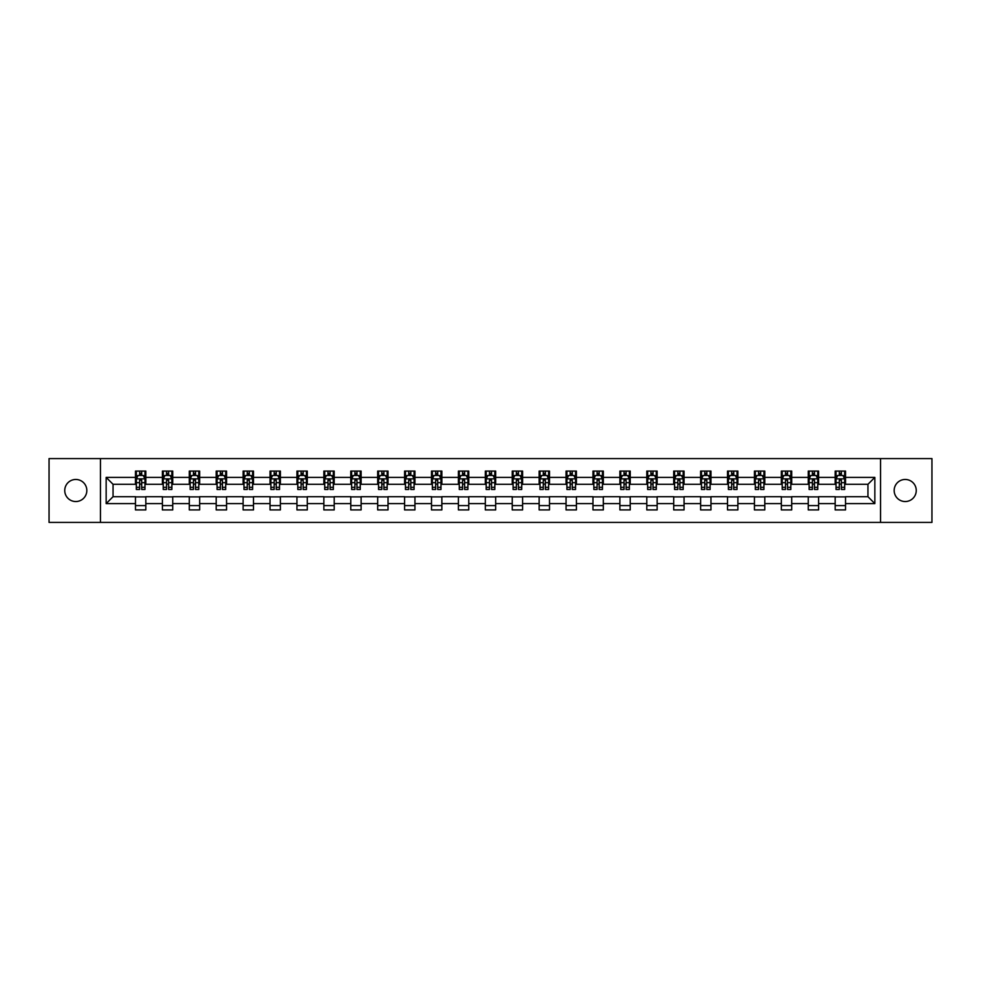 <?xml version="1.0" encoding="UTF-8"?>
<svg xmlns="http://www.w3.org/2000/svg" width="981" height="981" viewBox="0 0 981 981"><rect width="100%" height="100%" fill="white"/><g stroke="black" fill="none" stroke-linecap="round" stroke-linejoin="round"><path stroke-width="1.47" d="M905.205 479.464A11.036 11.036 0 0 0 894.169 490.5A11.036 11.036 0 0 0 905.205 501.536A11.036 11.036 0 0 0 916.254 490.5A11.036 11.036 0 0 0 905.205 479.464M75.795 479.464A11.036 11.036 0 0 0 64.746 490.5A11.036 11.036 0 0 0 75.795 501.536A11.036 11.036 0 0 0 86.831 490.5A11.036 11.036 0 0 0 75.795 479.464M880.546 522.419L931.95 522.419L931.95 458.581L880.546 458.581L880.546 522.419L100.454 522.419L100.454 458.581L49.05 458.581L49.05 522.419L100.454 522.419M880.546 458.581L100.454 458.581M845.524 477.391L845.524 471.088L835.174 471.088L835.174 477.391L818.608 477.391L818.608 471.088L808.258 471.088L808.258 477.391L791.704 477.391L791.704 471.088L781.354 471.088L781.354 477.391L764.788 477.391L764.788 471.088L754.438 471.088L754.438 477.391L737.884 477.391L737.884 471.088L727.522 471.088L727.522 477.391L710.967 477.391L710.967 471.088L700.618 471.088L700.618 477.391L684.051 477.391L684.051 471.088L673.702 471.088L673.702 477.391L657.147 477.391L657.147 471.088L646.798 471.088L646.798 477.391L630.231 477.391L630.231 471.088L619.882 471.088L619.882 477.391L603.315 477.391L603.315 471.088L592.965 471.088L592.965 477.391L576.411 477.391L576.411 471.088L566.062 471.088L566.062 477.391L549.495 477.391L549.495 471.088L539.145 471.088L539.145 477.391L522.591 477.391L522.591 471.088L512.241 471.088L512.241 477.391L495.675 477.391L495.675 471.088L485.325 471.088L485.325 477.391L468.759 477.391L468.759 471.088L458.409 471.088L458.409 477.391L441.855 477.391L441.855 471.088L431.505 471.088L431.505 477.391L414.938 477.391L414.938 471.088L404.589 471.088L404.589 477.391L388.035 477.391L388.035 471.088L377.685 471.088L377.685 477.391L361.118 477.391L361.118 471.088L350.769 471.088L350.769 477.391L334.202 477.391L334.202 471.088L323.853 471.088L323.853 477.391L307.298 477.391L307.298 471.088L296.949 471.088L296.949 477.391L280.382 477.391L280.382 471.088L270.033 471.088L270.033 477.391L253.478 477.391L253.478 471.088L243.116 471.088L243.116 477.391L226.562 477.391L226.562 471.088L216.212 471.088L216.212 477.391L199.646 477.391L199.646 471.088L189.296 471.088L189.296 477.391L172.742 477.391L172.742 471.088L162.392 471.088L162.392 477.391L145.826 477.391L145.826 471.088L135.476 471.088L135.476 477.391L106.156 477.391L106.156 503.609L113.048 496.705L135.476 496.705L135.476 509.912L145.826 509.912L145.826 496.705L162.392 496.705L162.392 509.912L172.742 509.912L172.742 496.705L189.296 496.705L189.296 509.912L199.646 509.912L199.646 496.705L216.212 496.705L216.212 509.912L226.562 509.912L226.562 496.705L243.116 496.705L243.116 509.912L253.478 509.912L253.478 496.705L270.033 496.705L270.033 509.912L280.382 509.912L280.382 496.705L296.949 496.705L296.949 509.912L307.298 509.912L307.298 496.705L323.853 496.705L323.853 509.912L334.202 509.912L334.202 496.705L350.769 496.705L350.769 509.912L361.118 509.912L361.118 496.705L377.685 496.705L377.685 509.912L388.035 509.912L388.035 496.705L404.589 496.705L404.589 509.912L414.938 509.912L414.938 496.705L431.505 496.705L431.505 509.912L441.855 509.912L441.855 496.705L458.409 496.705L458.409 509.912L468.759 509.912L468.759 496.705L485.325 496.705L485.325 509.912L495.675 509.912L495.675 496.705L512.241 496.705L512.241 509.912L522.591 509.912L522.591 496.705L539.145 496.705L539.145 509.912L549.495 509.912L549.495 496.705L566.062 496.705L566.062 509.912L576.411 509.912L576.411 496.705L592.965 496.705L592.965 509.912L603.315 509.912L603.315 496.705L619.882 496.705L619.882 509.912L630.231 509.912L630.231 496.705L646.798 496.705L646.798 509.912L657.147 509.912L657.147 496.705L673.702 496.705L673.702 509.912L684.051 509.912L684.051 496.705L700.618 496.705L700.618 509.912L710.967 509.912L710.967 496.705L727.522 496.705L727.522 509.912L737.884 509.912L737.884 496.705L754.438 496.705L754.438 509.912L764.788 509.912L764.788 496.705L781.354 496.705L781.354 509.912L791.704 509.912L791.704 496.705L808.258 496.705L808.258 509.912L818.608 509.912L818.608 496.705L835.174 496.705L835.174 509.912L845.524 509.912L845.524 496.705L867.952 496.705L867.952 484.295L845.524 484.295L845.524 477.391L874.844 477.391L874.844 503.609L845.524 503.609M835.174 503.609L818.608 503.609M808.258 503.609L791.704 503.609M781.354 503.609L764.788 503.609M754.438 503.609L737.884 503.609M727.522 503.609L710.967 503.609M700.618 503.609L684.051 503.609M673.702 503.609L657.147 503.609M646.798 503.609L630.231 503.609M619.882 503.609L603.315 503.609M592.965 503.609L576.411 503.609M566.062 503.609L549.495 503.609M539.145 503.609L522.591 503.609M512.241 503.609L495.675 503.609M485.325 503.609L468.759 503.609M458.409 503.609L441.855 503.609M431.505 503.609L414.938 503.609M404.589 503.609L388.035 503.609M377.685 503.609L361.118 503.609M350.769 503.609L334.202 503.609M323.853 503.609L307.298 503.609M296.949 503.609L280.382 503.609M270.033 503.609L253.478 503.609M243.116 503.609L226.562 503.609M216.212 503.609L199.646 503.609M189.296 503.609L172.742 503.609M162.392 503.609L145.826 503.609M135.476 503.609L106.156 503.609M835.174 477.391L835.174 484.295L818.608 484.295L818.608 477.391M808.258 477.391L808.258 484.295L791.704 484.295L791.704 477.391M781.354 477.391L781.354 484.295L764.788 484.295L764.788 477.391M754.438 477.391L754.438 484.295L737.884 484.295L737.884 477.391M727.522 477.391L727.522 484.295L710.967 484.295L710.967 477.391M700.618 477.391L700.618 484.295L684.051 484.295L684.051 477.391M673.702 477.391L673.702 484.295L657.147 484.295L657.147 477.391M646.798 477.391L646.798 484.295L630.231 484.295L630.231 477.391M619.882 477.391L619.882 484.295L603.315 484.295L603.315 477.391M592.965 477.391L592.965 484.295L576.411 484.295L576.411 477.391M566.062 477.391L566.062 484.295L549.495 484.295L549.495 477.391M539.145 477.391L539.145 484.295L522.591 484.295L522.591 477.391M512.241 477.391L512.241 484.295L495.675 484.295L495.675 477.391M485.325 477.391L485.325 484.295L468.759 484.295L468.759 477.391M458.409 477.391L458.409 484.295L441.855 484.295L441.855 477.391M431.505 477.391L431.505 484.295L414.938 484.295L414.938 477.391M404.589 477.391L404.589 484.295L388.035 484.295L388.035 477.391M377.685 477.391L377.685 484.295L361.118 484.295L361.118 477.391M350.769 477.391L350.769 484.295L334.202 484.295L334.202 477.391M323.853 477.391L323.853 484.295L307.298 484.295L307.298 477.391M296.949 477.391L296.949 484.295L280.382 484.295L280.382 477.391M270.033 477.391L270.033 484.295L253.478 484.295L253.478 477.391M243.116 477.391L243.116 484.295L226.562 484.295L226.562 477.391M216.212 477.391L216.212 484.295L199.646 484.295L199.646 477.391M189.296 477.391L189.296 484.295L172.742 484.295L172.742 477.391M162.392 477.391L162.392 484.295L145.826 484.295L145.826 477.391M135.476 477.391L135.476 484.295L113.048 484.295L106.156 477.391M113.048 484.295L113.048 496.705M874.844 503.609L867.952 496.705M867.952 484.295L874.844 477.391M135.476 475.405L136.334 475.405M139.621 475.405L141.693 475.405M144.967 475.405L145.826 475.405M135.476 484.111L136.334 484.111M139.621 484.111L141.693 484.111M144.967 484.111L145.826 484.111M135.476 496.889L145.826 496.889M135.476 505.595L145.826 505.595M162.392 496.889L172.742 496.889M162.392 505.595L172.742 505.595M162.392 475.405L163.251 475.405M166.525 475.405L168.597 475.405M171.871 475.405L172.742 475.405M162.392 484.111L163.251 484.111M166.525 484.111L168.597 484.111M171.871 484.111L172.742 484.111M189.296 496.889L199.646 496.889M189.296 505.595L199.646 505.595M189.296 475.405L190.167 475.405M193.441 475.405L195.513 475.405M198.787 475.405L199.646 475.405M189.296 484.111L190.167 484.111M193.441 484.111L195.513 484.111M198.787 484.111L199.646 484.111M216.212 496.889L226.562 496.889M216.212 505.595L226.562 505.595M216.212 475.405L217.071 475.405M220.357 475.405L222.417 475.405M225.704 475.405L226.562 475.405M216.212 484.111L217.071 484.111M220.357 484.111L222.417 484.111M225.704 484.111L226.562 484.111M243.116 496.889L253.478 496.889M243.116 505.595L253.478 505.595M243.116 475.405L243.987 475.405M247.261 475.405L249.333 475.405M252.608 475.405L253.478 475.405M243.116 484.111L243.987 484.111M247.261 484.111L249.333 484.111M252.608 484.111L253.478 484.111M270.033 496.889L280.382 496.889M270.033 505.595L280.382 505.595M270.033 475.405L270.891 475.405M274.177 475.405L276.25 475.405M279.524 475.405L280.382 475.405M270.033 484.111L270.891 484.111M274.177 484.111L276.25 484.111M279.524 484.111L280.382 484.111M296.949 496.889L307.298 496.889M296.949 505.595L307.298 505.595M296.949 475.405L297.807 475.405M301.081 475.405L303.154 475.405M306.428 475.405L307.298 475.405M296.949 484.111L297.807 484.111M301.081 484.111L303.154 484.111M306.428 484.111L307.298 484.111M323.853 496.889L334.202 496.889M323.853 505.595L334.202 505.595M323.853 475.405L324.723 475.405M327.997 475.405L330.07 475.405M333.344 475.405L334.202 475.405M323.853 484.111L324.723 484.111M327.997 484.111L330.07 484.111M333.344 484.111L334.202 484.111M350.769 496.889L361.118 496.889M350.769 505.595L361.118 505.595M350.769 475.405L351.627 475.405M354.914 475.405L356.974 475.405M360.26 475.405L361.118 475.405M350.769 484.111L351.627 484.111M354.914 484.111L356.974 484.111M360.26 484.111L361.118 484.111M377.685 496.889L388.035 496.889M377.685 505.595L388.035 505.595M377.685 475.405L378.543 475.405M381.817 475.405L383.89 475.405M387.164 475.405L388.035 475.405M377.685 484.111L378.543 484.111M381.817 484.111L383.89 484.111M387.164 484.111L388.035 484.111M404.589 496.889L414.938 496.889M404.589 505.595L414.938 505.595M404.589 475.405L405.447 475.405M408.734 475.405L410.806 475.405M414.08 475.405L414.938 475.405M404.589 484.111L405.447 484.111M408.734 484.111L410.806 484.111M414.08 484.111L414.938 484.111M431.505 496.889L441.855 496.889M431.505 505.595L441.855 505.595M431.505 475.405L432.363 475.405M435.638 475.405L437.71 475.405M440.984 475.405L441.855 475.405M431.505 484.111L432.363 484.111M435.638 484.111L437.71 484.111M440.984 484.111L441.855 484.111M458.409 496.889L468.759 496.889M458.409 505.595L468.759 505.595M458.409 475.405L459.28 475.405M462.554 475.405L464.626 475.405M467.9 475.405L468.759 475.405M458.409 484.111L459.28 484.111M462.554 484.111L464.626 484.111M467.9 484.111L468.759 484.111M485.325 496.889L495.675 496.889M485.325 505.595L495.675 505.595M485.325 475.405L486.184 475.405M489.47 475.405L491.53 475.405M494.816 475.405L495.675 475.405M485.325 484.111L486.184 484.111M489.47 484.111L491.53 484.111M494.816 484.111L495.675 484.111M512.241 496.889L522.591 496.889M512.241 505.595L522.591 505.595M512.241 475.405L513.1 475.405M516.374 475.405L518.446 475.405M521.72 475.405L522.591 475.405M512.241 484.111L513.1 484.111M516.374 484.111L518.446 484.111M521.72 484.111L522.591 484.111M539.145 496.889L549.495 496.889M539.145 505.595L549.495 505.595M539.145 475.405L540.016 475.405M543.29 475.405L545.362 475.405M548.637 475.405L549.495 475.405M539.145 484.111L540.016 484.111M543.29 484.111L545.362 484.111M548.637 484.111L549.495 484.111M566.062 496.889L576.411 496.889M566.062 505.595L576.411 505.595M566.062 475.405L566.92 475.405M570.194 475.405L572.266 475.405M575.553 475.405L576.411 475.405M566.062 484.111L566.92 484.111M570.194 484.111L572.266 484.111M575.553 484.111L576.411 484.111M592.965 496.889L603.315 496.889M592.965 505.595L603.315 505.595M592.965 475.405L593.836 475.405M597.11 475.405L599.183 475.405M602.457 475.405L603.315 475.405M592.965 484.111L593.836 484.111M597.11 484.111L599.183 484.111M602.457 484.111L603.315 484.111M619.882 496.889L630.231 496.889M619.882 505.595L630.231 505.595M619.882 475.405L620.74 475.405M624.026 475.405L626.086 475.405M629.373 475.405L630.231 475.405M619.882 484.111L620.74 484.111M624.026 484.111L626.086 484.111M629.373 484.111L630.231 484.111M646.798 496.889L657.147 496.889M646.798 505.595L657.147 505.595M646.798 475.405L647.656 475.405M650.93 475.405L653.003 475.405M656.277 475.405L657.147 475.405M646.798 484.111L647.656 484.111M650.93 484.111L653.003 484.111M656.277 484.111L657.147 484.111M673.702 496.889L684.051 496.889M673.702 505.595L684.051 505.595M673.702 475.405L674.572 475.405M677.846 475.405L679.919 475.405M683.193 475.405L684.051 475.405M673.702 484.111L674.572 484.111M677.846 484.111L679.919 484.111M683.193 484.111L684.051 484.111M700.618 496.889L710.967 496.889M700.618 505.595L710.967 505.595M700.618 475.405L701.476 475.405M704.75 475.405L706.823 475.405M710.109 475.405L710.967 475.405M700.618 484.111L701.476 484.111M704.75 484.111L706.823 484.111M710.109 484.111L710.967 484.111M727.522 496.889L737.884 496.889M727.522 505.595L737.884 505.595M727.522 475.405L728.393 475.405M731.667 475.405L733.739 475.405M737.013 475.405L737.884 475.405M727.522 484.111L728.393 484.111M731.667 484.111L733.739 484.111M737.013 484.111L737.884 484.111M754.438 496.889L764.788 496.889M754.438 505.595L764.788 505.595M754.438 475.405L755.296 475.405M758.583 475.405L760.643 475.405M763.929 475.405L764.788 475.405M754.438 484.111L755.296 484.111M758.583 484.111L760.643 484.111M763.929 484.111L764.788 484.111M781.354 496.889L791.704 496.889M781.354 505.595L791.704 505.595M781.354 475.405L782.213 475.405M785.487 475.405L787.559 475.405M790.833 475.405L791.704 475.405M781.354 484.111L782.213 484.111M785.487 484.111L787.559 484.111M790.833 484.111L791.704 484.111M808.258 496.889L818.608 496.889M808.258 505.595L818.608 505.595M808.258 475.405L809.129 475.405M812.403 475.405L814.475 475.405M817.749 475.405L818.608 475.405M808.258 484.111L809.129 484.111M812.403 484.111L814.475 484.111M817.749 484.111L818.608 484.111M835.174 496.889L845.524 496.889M835.174 505.595L845.524 505.595M835.174 475.405L836.033 475.405M839.307 475.405L841.379 475.405M844.666 475.405L845.524 475.405M835.174 484.111L836.033 484.111M839.307 484.111L841.379 484.111M844.666 484.111L845.524 484.111M141.693 473.333L139.621 473.333M144.967 487.299L141.693 487.299L141.693 489.47L144.967 489.47L144.967 478.936L143.238 475.491L138.063 475.491L136.334 478.936L136.334 489.47L139.621 489.47L139.621 487.299L136.334 487.299M136.334 478.936L136.334 471.088M144.967 478.936L144.967 471.088M139.621 475.491L139.621 471.088M141.693 471.088L141.693 475.491M141.693 487.299L141.693 480.236L139.621 480.236L139.621 487.299M168.597 473.333L166.525 473.333M171.871 487.299L168.597 487.299L168.597 489.47L171.871 489.47L171.871 478.936L170.154 475.491L164.98 475.491L163.251 478.936L163.251 489.47L166.525 489.47L166.525 487.299L163.251 487.299M163.251 478.936L163.251 471.088M171.871 478.936L171.871 471.088M166.525 475.491L166.525 471.088M168.597 471.088L168.597 475.491M168.597 487.299L168.597 480.236L166.525 480.236L166.525 487.299M195.513 473.333L193.441 473.333M198.787 487.299L195.513 487.299L195.513 489.47L198.787 489.47L198.787 478.936L197.058 475.491L191.884 475.491L190.167 478.936L190.167 489.47L193.441 489.47L193.441 487.299L190.167 487.299M190.167 478.936L190.167 471.088M198.787 478.936L198.787 471.088M193.441 475.491L193.441 471.088M195.513 471.088L195.513 475.491M195.513 487.299L195.513 480.236L193.441 480.236L193.441 487.299M222.417 473.333L220.357 473.333M225.704 487.299L222.417 487.299L222.417 489.47L225.704 489.47L225.704 478.936L223.975 475.491L218.8 475.491L217.071 478.936L217.071 489.47L220.357 489.47L220.357 487.299L217.071 487.299M217.071 478.936L217.071 471.088M225.704 478.936L225.704 471.088M220.357 475.491L220.357 471.088M222.417 471.088L222.417 475.491M222.417 487.299L222.417 480.236L220.357 480.236L220.357 487.299M249.333 473.333L247.261 473.333M252.608 487.299L249.333 487.299L249.333 489.47L252.608 489.47L252.608 478.936L250.891 475.491L245.716 475.491L243.987 478.936L243.987 489.47L247.261 489.47L247.261 487.299L243.987 487.299M243.987 478.936L243.987 471.088M252.608 478.936L252.608 471.088M247.261 475.491L247.261 471.088M249.333 471.088L249.333 475.491M249.333 487.299L249.333 480.236L247.261 480.236L247.261 487.299M276.25 473.333L274.177 473.333M279.524 487.299L276.25 487.299L276.25 489.47L279.524 489.47L279.524 478.936L277.795 475.491L272.62 475.491L270.891 478.936L270.891 489.47L274.177 489.47L274.177 487.299L270.891 487.299M270.891 478.936L270.891 471.088M279.524 478.936L279.524 471.088M274.177 475.491L274.177 471.088M276.25 471.088L276.25 475.491M276.25 487.299L276.25 480.236L274.177 480.236L274.177 487.299M303.154 473.333L301.081 473.333M306.428 487.299L303.154 487.299L303.154 489.47L306.428 489.47L306.428 478.936L304.711 475.491L299.536 475.491L297.807 478.936L297.807 489.47L301.081 489.47L301.081 487.299L297.807 487.299M297.807 478.936L297.807 471.088M306.428 478.936L306.428 471.088M301.081 475.491L301.081 471.088M303.154 471.088L303.154 475.491M303.154 487.299L303.154 480.236L301.081 480.236L301.081 487.299M330.07 473.333L327.997 473.333M333.344 487.299L330.07 487.299L330.07 489.47L333.344 489.47L333.344 478.936L331.615 475.491L326.44 475.491L324.723 478.936L324.723 489.47L327.997 489.47L327.997 487.299L324.723 487.299M324.723 478.936L324.723 471.088M333.344 478.936L333.344 471.088M327.997 475.491L327.997 471.088M330.07 471.088L330.07 475.491M330.07 487.299L330.07 480.236L327.997 480.236L327.997 487.299M356.974 473.333L354.914 473.333M360.26 487.299L356.974 487.299L356.974 489.47L360.26 489.47L360.26 478.936L358.531 475.491L353.356 475.491L351.627 478.936L351.627 489.47L354.914 489.47L354.914 487.299L351.627 487.299M351.627 478.936L351.627 471.088M360.26 478.936L360.26 471.088M354.914 475.491L354.914 471.088M356.974 471.088L356.974 475.491M356.974 487.299L356.974 480.236L354.914 480.236L354.914 487.299M383.89 473.333L381.817 473.333M387.164 487.299L383.89 487.299L383.89 489.47L387.164 489.47L387.164 478.936L385.447 475.491L380.272 475.491L378.543 478.936L378.543 489.47L381.817 489.47L381.817 487.299L378.543 487.299M378.543 478.936L378.543 471.088M387.164 478.936L387.164 471.088M381.817 475.491L381.817 471.088M383.89 471.088L383.89 475.491M383.89 487.299L383.89 480.236L381.817 480.236L381.817 487.299M410.806 473.333L408.734 473.333M414.08 487.299L410.806 487.299L410.806 489.47L414.08 489.47L414.08 478.936L412.351 475.491L407.176 475.491L405.447 478.936L405.447 489.47L408.734 489.47L408.734 487.299L405.447 487.299M405.447 478.936L405.447 471.088M414.08 478.936L414.08 471.088M408.734 475.491L408.734 471.088M410.806 471.088L410.806 475.491M410.806 487.299L410.806 480.236L408.734 480.236L408.734 487.299M437.71 473.333L435.638 473.333M440.984 487.299L437.71 487.299L437.71 489.47L440.984 489.47L440.984 478.936L439.267 475.491L434.093 475.491L432.363 478.936L432.363 489.47L435.638 489.47L435.638 487.299L432.363 487.299M432.363 478.936L432.363 471.088M440.984 478.936L440.984 471.088M435.638 475.491L435.638 471.088M437.71 471.088L437.71 475.491M437.71 487.299L437.71 480.236L435.638 480.236L435.638 487.299M464.626 473.333L462.554 473.333M467.9 487.299L464.626 487.299L464.626 489.47L467.9 489.47L467.9 478.936L466.171 475.491L460.996 475.491L459.28 478.936L459.28 489.47L462.554 489.47L462.554 487.299L459.28 487.299M459.28 478.936L459.28 471.088M467.9 478.936L467.9 471.088M462.554 475.491L462.554 471.088M464.626 471.088L464.626 475.491M464.626 487.299L464.626 480.236L462.554 480.236L462.554 487.299M491.53 473.333L489.47 473.333M494.816 487.299L491.53 487.299L491.53 489.47L494.816 489.47L494.816 478.936L493.087 475.491L487.913 475.491L486.184 478.936L486.184 489.47L489.47 489.47L489.47 487.299L486.184 487.299M486.184 478.936L486.184 471.088M494.816 478.936L494.816 471.088M489.47 475.491L489.47 471.088M491.53 471.088L491.53 475.491M491.53 487.299L491.53 480.236L489.47 480.236L489.47 487.299M518.446 473.333L516.374 473.333M521.72 487.299L518.446 487.299L518.446 489.47L521.72 489.47L521.72 478.936L520.004 475.491L514.829 475.491L513.1 478.936L513.1 489.47L516.374 489.47L516.374 487.299L513.1 487.299M513.1 478.936L513.1 471.088M521.72 478.936L521.72 471.088M516.374 475.491L516.374 471.088M518.446 471.088L518.446 475.491M518.446 487.299L518.446 480.236L516.374 480.236L516.374 487.299M545.362 473.333L543.29 473.333M548.637 487.299L545.362 487.299L545.362 489.47L548.637 489.47L548.637 478.936L546.908 475.491L541.733 475.491L540.016 478.936L540.016 489.47L543.29 489.47L543.29 487.299L540.016 487.299M540.016 478.936L540.016 471.088M548.637 478.936L548.637 471.088M543.29 475.491L543.29 471.088M545.362 471.088L545.362 475.491M545.362 487.299L545.362 480.236L543.29 480.236L543.29 487.299M572.266 473.333L570.194 473.333M575.553 487.299L572.266 487.299L572.266 489.47L575.553 489.47L575.553 478.936L573.824 475.491L568.649 475.491L566.92 478.936L566.92 489.47L570.194 489.47L570.194 487.299L566.92 487.299M566.92 478.936L566.92 471.088M575.553 478.936L575.553 471.088M570.194 475.491L570.194 471.088M572.266 471.088L572.266 475.491M572.266 487.299L572.266 480.236L570.194 480.236L570.194 487.299M599.183 473.333L597.11 473.333M602.457 487.299L599.183 487.299L599.183 489.47L602.457 489.47L602.457 478.936L600.728 475.491L595.553 475.491L593.836 478.936L593.836 489.47L597.11 489.47L597.11 487.299L593.836 487.299M593.836 478.936L593.836 471.088M602.457 478.936L602.457 471.088M597.11 475.491L597.11 471.088M599.183 471.088L599.183 475.491M599.183 487.299L599.183 480.236L597.11 480.236L597.11 487.299M626.086 473.333L624.026 473.333M629.373 487.299L626.086 487.299L626.086 489.47L629.373 489.47L629.373 478.936L627.644 475.491L622.469 475.491L620.74 478.936L620.74 489.47L624.026 489.47L624.026 487.299L620.74 487.299M620.74 478.936L620.74 471.088M629.373 478.936L629.373 471.088M624.026 475.491L624.026 471.088M626.086 471.088L626.086 475.491M626.086 487.299L626.086 480.236L624.026 480.236L624.026 487.299M653.003 473.333L650.93 473.333M656.277 487.299L653.003 487.299L653.003 489.47L656.277 489.47L656.277 478.936L654.56 475.491L649.385 475.491L647.656 478.936L647.656 489.47L650.93 489.47L650.93 487.299L647.656 487.299M647.656 478.936L647.656 471.088M656.277 478.936L656.277 471.088M650.93 475.491L650.93 471.088M653.003 471.088L653.003 475.491M653.003 487.299L653.003 480.236L650.93 480.236L650.93 487.299M679.919 473.333L677.846 473.333M683.193 487.299L679.919 487.299L679.919 489.47L683.193 489.47L683.193 478.936L681.464 475.491L676.289 475.491L674.572 478.936L674.572 489.47L677.846 489.47L677.846 487.299L674.572 487.299M674.572 478.936L674.572 471.088M683.193 478.936L683.193 471.088M677.846 475.491L677.846 471.088M679.919 471.088L679.919 475.491M679.919 487.299L679.919 480.236L677.846 480.236L677.846 487.299M706.823 473.333L704.75 473.333M710.109 487.299L706.823 487.299L706.823 489.47L710.109 489.47L710.109 478.936L708.38 475.491L703.205 475.491L701.476 478.936L701.476 489.47L704.75 489.47L704.75 487.299L701.476 487.299M701.476 478.936L701.476 471.088M710.109 478.936L710.109 471.088M704.75 475.491L704.75 471.088M706.823 471.088L706.823 475.491M706.823 487.299L706.823 480.236L704.75 480.236L704.75 487.299M733.739 473.333L731.667 473.333M737.013 487.299L733.739 487.299L733.739 489.47L737.013 489.47L737.013 478.936L735.284 475.491L730.109 475.491L728.393 478.936L728.393 489.47L731.667 489.47L731.667 487.299L728.393 487.299M728.393 478.936L728.393 471.088M737.013 478.936L737.013 471.088M731.667 475.491L731.667 471.088M733.739 471.088L733.739 475.491M733.739 487.299L733.739 480.236L731.667 480.236L731.667 487.299M760.643 473.333L758.583 473.333M763.929 487.299L760.643 487.299L760.643 489.47L763.929 489.47L763.929 478.936L762.2 475.491L757.025 475.491L755.296 478.936L755.296 489.47L758.583 489.47L758.583 487.299L755.296 487.299M755.296 478.936L755.296 471.088M763.929 478.936L763.929 471.088M758.583 475.491L758.583 471.088M760.643 471.088L760.643 475.491M760.643 487.299L760.643 480.236L758.583 480.236L758.583 487.299M787.559 473.333L785.487 473.333M790.833 487.299L787.559 487.299L787.559 489.47L790.833 489.47L790.833 478.936L789.116 475.491L783.942 475.491L782.213 478.936L782.213 489.47L785.487 489.47L785.487 487.299L782.213 487.299M782.213 478.936L782.213 471.088M790.833 478.936L790.833 471.088M785.487 475.491L785.487 471.088M787.559 471.088L787.559 475.491M787.559 487.299L787.559 480.236L785.487 480.236L785.487 487.299M814.475 473.333L812.403 473.333M817.749 487.299L814.475 487.299L814.475 489.47L817.749 489.47L817.749 478.936L816.02 475.491L810.846 475.491L809.129 478.936L809.129 489.47L812.403 489.47L812.403 487.299L809.129 487.299M809.129 478.936L809.129 471.088M817.749 478.936L817.749 471.088M812.403 475.491L812.403 471.088M814.475 471.088L814.475 475.491M814.475 487.299L814.475 480.236L812.403 480.236L812.403 487.299M841.379 473.333L839.307 473.333M844.666 487.299L841.379 487.299L841.379 489.47L844.666 489.47L844.666 478.936L842.937 475.491L837.762 475.491L836.033 478.936L836.033 489.47L839.307 489.47L839.307 487.299L836.033 487.299M836.033 478.936L836.033 471.088M844.666 478.936L844.666 471.088M839.307 475.491L839.307 471.088M841.379 471.088L841.379 475.491M841.379 487.299L841.379 480.236L839.307 480.236L839.307 487.299M144.918 478.851L136.384 478.851M136.334 475.699L137.965 475.699M143.349 475.699L144.967 475.699M139.621 482.677L136.334 482.677M144.967 482.677L141.693 482.677M141.693 474.436L139.621 474.436M171.834 478.851L163.3 478.851M163.251 475.699L164.869 475.699M170.253 475.699L171.871 475.699M166.525 482.677L163.251 482.677M171.871 482.677L168.597 482.677M168.597 474.436L166.525 474.436M198.751 478.851L190.204 478.851M190.167 475.699L191.786 475.699M197.169 475.699L198.787 475.699M193.441 482.677L190.167 482.677M198.787 482.677L195.513 482.677M195.513 474.436L193.441 474.436M225.655 478.851L217.12 478.851M217.071 475.699L218.689 475.699M224.073 475.699L225.704 475.699M220.357 482.677L217.071 482.677M225.704 482.677L222.417 482.677M222.417 474.436L220.357 474.436M252.571 478.851L244.024 478.851M243.987 475.699L245.606 475.699M250.989 475.699L252.608 475.699M247.261 482.677L243.987 482.677M252.608 482.677L249.333 482.677M249.333 474.436L247.261 474.436M279.475 478.851L270.94 478.851M270.891 475.699L272.522 475.699M277.905 475.699L279.524 475.699M274.177 482.677L270.891 482.677M279.524 482.677L276.25 482.677M276.25 474.436L274.177 474.436M306.391 478.851L297.856 478.851M297.807 475.699L299.426 475.699M304.809 475.699L306.428 475.699M301.081 482.677L297.807 482.677M306.428 482.677L303.154 482.677M303.154 474.436L301.081 474.436M333.307 478.851L324.76 478.851M324.723 475.699L326.342 475.699M331.725 475.699L333.344 475.699M327.997 482.677L324.723 482.677M333.344 482.677L330.07 482.677M330.07 474.436L327.997 474.436M360.211 478.851L351.676 478.851M351.627 475.699L353.258 475.699M358.629 475.699L360.26 475.699M354.914 482.677L351.627 482.677M360.26 482.677L356.974 482.677M356.974 474.436L354.914 474.436M387.127 478.851L378.58 478.851M378.543 475.699L380.162 475.699M385.545 475.699L387.164 475.699M381.817 482.677L378.543 482.677M387.164 482.677L383.89 482.677M383.89 474.436L381.817 474.436M414.031 478.851L405.496 478.851M405.447 475.699L407.078 475.699M412.461 475.699L414.08 475.699M408.734 482.677L405.447 482.677M414.08 482.677L410.806 482.677M410.806 474.436L408.734 474.436M440.947 478.851L432.413 478.851M432.363 475.699L433.982 475.699M439.365 475.699L440.984 475.699M435.638 482.677L432.363 482.677M440.984 482.677L437.71 482.677M437.71 474.436L435.638 474.436M467.863 478.851L459.316 478.851M459.28 475.699L460.898 475.699M466.282 475.699L467.9 475.699M462.554 482.677L459.28 482.677M467.9 482.677L464.626 482.677M464.626 474.436L462.554 474.436M494.767 478.851L486.233 478.851M486.184 475.699L487.815 475.699M493.185 475.699L494.816 475.699M489.47 482.677L486.184 482.677M494.816 482.677L491.53 482.677M491.53 474.436L489.47 474.436M521.684 478.851L513.137 478.851M513.1 475.699L514.718 475.699M520.102 475.699L521.72 475.699M516.374 482.677L513.1 482.677M521.72 482.677L518.446 482.677M518.446 474.436L516.374 474.436M548.587 478.851L540.053 478.851M540.016 475.699L541.635 475.699M547.018 475.699L548.637 475.699M543.29 482.677L540.016 482.677M548.637 482.677L545.362 482.677M545.362 474.436L543.29 474.436M575.504 478.851L566.969 478.851M566.92 475.699L568.539 475.699M573.922 475.699L575.553 475.699M570.194 482.677L566.92 482.677M575.553 482.677L572.266 482.677M572.266 474.436L570.194 474.436M602.42 478.851L593.873 478.851M593.836 475.699L595.455 475.699M600.838 475.699L602.457 475.699M597.11 482.677L593.836 482.677M602.457 482.677L599.183 482.677M599.183 474.436L597.11 474.436M629.324 478.851L620.789 478.851M620.74 475.699L622.371 475.699M627.742 475.699L629.373 475.699M624.026 482.677L620.74 482.677M629.373 482.677L626.086 482.677M626.086 474.436L624.026 474.436M656.24 478.851L647.693 478.851M647.656 475.699L649.275 475.699M654.658 475.699L656.277 475.699M650.93 482.677L647.656 482.677M656.277 482.677L653.003 482.677M653.003 474.436L650.93 474.436M683.144 478.851L674.609 478.851M674.572 475.699L676.191 475.699M681.574 475.699L683.193 475.699M677.846 482.677L674.572 482.677M683.193 482.677L679.919 482.677M679.919 474.436L677.846 474.436M710.06 478.851L701.525 478.851M701.476 475.699L703.095 475.699M708.478 475.699L710.109 475.699M704.75 482.677L701.476 482.677M710.109 482.677L706.823 482.677M706.823 474.436L704.75 474.436M736.976 478.851L728.429 478.851M728.393 475.699L730.011 475.699M735.394 475.699L737.013 475.699M731.667 482.677L728.393 482.677M737.013 482.677L733.739 482.677M733.739 474.436L731.667 474.436M763.88 478.851L755.345 478.851M755.296 475.699L756.927 475.699M762.311 475.699L763.929 475.699M758.583 482.677L755.296 482.677M763.929 482.677L760.643 482.677M760.643 474.436L758.583 474.436M790.796 478.851L782.249 478.851M782.213 475.699L783.831 475.699M789.215 475.699L790.833 475.699M785.487 482.677L782.213 482.677M790.833 482.677L787.559 482.677M787.559 474.436L785.487 474.436M817.7 478.851L809.166 478.851M809.129 475.699L810.747 475.699M816.131 475.699L817.749 475.699M812.403 482.677L809.129 482.677M817.749 482.677L814.475 482.677M814.475 474.436L812.403 474.436M844.616 478.851L836.082 478.851M836.033 475.699L837.651 475.699M843.035 475.699L844.666 475.699M839.307 482.677L836.033 482.677M844.666 482.677L841.379 482.677M841.379 474.436L839.307 474.436"/></g></svg>
